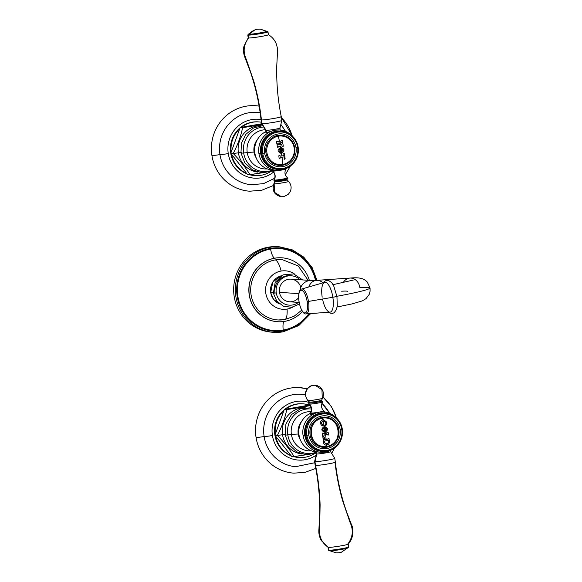 <?xml version="1.0" encoding="UTF-8"?>
<svg xmlns="http://www.w3.org/2000/svg" width="582" height="582" viewBox="0 0 582 582"><rect width="100%" height="100%" fill="white"/><g stroke="black" fill="none" stroke-linecap="round" stroke-linejoin="round"><path stroke-width="0.87" d="M310.686 313.56L298.755 325.593L283.23 331.805L272.056 332.191A42.85 41.249 -86.2 0 1 233.695 291.626A42.85 41.249 -86.2 0 1 268.295 247.19L269.983 247.306A42.85 41.249 93.8 0 0 235.383 291.735A42.85 41.249 93.8 0 0 273.744 332.307A42.85 41.249 93.8 0 0 283.216 331.805L283.216 331.805A42.85 41.249 -86.2 0 1 273.744 332.307A42.85 41.249 -86.2 0 1 235.383 291.735A42.85 41.249 -86.2 0 1 269.983 247.306L270.441 248.398A41.758 40.202 93.8 0 0 237.201 296.478A41.758 40.202 93.8 0 0 283.339 330.751L283.23 331.805L283.339 330.751A41.758 40.202 93.8 0 0 309.631 313.64A41.758 40.202 -86.2 0 1 283.339 330.751A41.758 40.202 -86.2 0 1 237.201 296.478A41.758 40.202 -86.2 0 1 270.441 248.398L269.983 247.306L268.295 247.19A42.85 41.249 -86.2 0 1 277.767 246.688L279.455 246.804A42.85 41.249 93.8 0 0 269.983 247.306A42.85 41.249 -86.2 0 1 279.455 246.804L292.368 249.882L303.644 257.04L312.141 267.553L316.972 280.328M274.871 258.19A32.025 30.831 -86.2 0 1 309.34 280.371A32.025 30.831 93.8 0 0 281.95 257.811A32.025 30.831 93.8 0 0 274.871 258.19A32.025 30.831 93.8 0 0 249.009 291.4A32.025 30.831 93.8 0 0 277.679 321.722A32.025 30.831 93.8 0 0 284.758 321.351A32.025 30.831 -86.2 0 1 249.372 295.067A32.025 30.831 -86.2 0 1 274.871 258.19L274.733 258.182A10.403 2.743 80.1 0 1 270.55 249.081A41.067 39.54 93.8 0 0 237.863 296.362A41.067 39.54 93.8 0 0 283.23 330.074A41.067 39.54 93.8 0 0 308.773 313.705A41.067 39.54 93.8 0 1 283.23 330.074A10.403 2.743 80.1 0 1 284.191 321.446A10.403 2.743 -99.9 0 0 283.23 330.074A41.067 39.54 93.8 0 1 237.863 296.362A41.067 39.54 93.8 0 1 270.55 249.081A10.403 2.743 -99.9 0 0 274.733 258.182L274.871 258.19M302.414 311.435A32.025 30.831 -86.2 0 1 284.758 321.351A32.025 30.831 93.8 0 0 302.414 311.435M275.141 259.943A30.249 29.122 93.8 0 0 251.068 294.768A30.249 29.122 93.8 0 0 284.482 319.598A17.213 4.532 -99.9 0 0 284.758 319.583A17.213 4.532 -99.9 0 0 287.108 309.071A17.213 4.532 80.1 0 1 284.758 319.583L278.167 319.969A30.249 29.122 -86.2 0 1 250.726 291.502A30.249 29.122 -86.2 0 1 275.141 259.943A17.213 4.532 80.1 0 1 281.15 271.045A19.279 18.559 93.8 0 0 265.799 293.248A19.279 18.559 93.8 0 0 287.108 309.071A19.279 18.559 -86.2 0 1 265.799 293.248A19.279 18.559 -86.2 0 1 281.15 271.045A19.279 18.559 -86.2 0 1 294.863 274.275A19.279 18.559 93.8 0 0 281.15 271.045A17.213 4.532 -99.9 0 0 275.141 259.943A30.249 29.122 -86.2 0 1 282.197 259.616L298.253 265.996L308.082 280.284M292.666 307.136A19.279 18.559 -86.2 0 1 287.108 309.071A19.279 18.559 93.8 0 0 292.666 307.136M316.157 280.386A41.758 40.202 93.8 0 0 270.441 248.398A41.758 40.202 -86.2 0 1 316.157 280.386M278.611 246.753A42.85 41.249 93.8 0 0 268.295 247.19A42.85 41.249 93.8 0 0 233.717 292.062A42.85 41.249 93.8 0 0 272.9 332.242M315.488 280.422A41.067 39.54 93.8 0 0 270.55 249.081A41.067 39.54 93.8 0 1 315.488 280.422M277.607 321.722A32.025 30.831 -86.2 0 1 277.541 321.715A32.025 30.831 -86.2 0 1 248.87 291.393A32.025 30.831 -86.2 0 1 274.733 258.182A32.025 30.831 -86.2 0 1 281.812 257.804A32.025 30.831 -86.2 0 1 281.877 257.811M277.679 321.722L277.541 321.715A32.025 30.831 -86.2 0 1 248.87 291.393A32.025 30.831 -86.2 0 1 274.733 258.182A32.025 30.831 -86.2 0 1 281.812 257.804L281.95 257.811M281.346 275.766A14.776 14.23 93.8 0 0 270.695 292.542A14.776 14.23 -86.2 0 1 281.346 275.766L272.812 281.986L270.695 292.542A14.776 14.23 93.8 0 0 279.469 303.848A14.776 14.23 -86.2 0 1 270.695 292.542L273.314 292.717L270.615 292.52L273.584 299.403L279.491 303.869M290.003 275.642A14.776 14.23 93.8 0 0 274.973 292.826L273.38 293.212L276.261 292.899A14.725 14.172 93.8 0 0 298.508 302.393A14.725 14.172 -86.2 0 1 276.261 292.899A14.725 14.172 -86.2 0 1 283.638 277.483A14.725 14.172 -86.2 0 1 300.021 279.746A14.725 14.172 93.8 0 0 283.638 277.483A14.725 14.172 93.8 0 0 276.261 292.899L273.38 293.212L276.748 301.076L283.434 306.212L291.72 307.289L299.468 304.03M300.799 287.435A11.349 10.927 93.8 0 0 287.945 279.389A11.349 10.927 93.8 0 0 279.469 292.346A11.349 10.927 93.8 0 0 287.348 301.418A11.349 10.927 93.8 0 0 298.617 297.729M300.028 290.273A11.349 10.927 -86.2 0 1 311.603 280.524A11.349 10.927 93.8 0 0 300.028 290.273M322.908 282.859A11.349 9.239 86.1 0 0 316.528 280.357A11.349 9.239 86.1 0 0 308.78 286.97A11.349 9.239 -93.9 0 1 316.528 280.357L349.993 278.072A11.349 9.239 86.1 0 0 343.176 282.648A11.349 9.239 -93.9 0 1 349.993 278.072C357.464 277.41 363.183 277.643 367.213 281.972L370.057 287.93A54.482 3.368 -8.9 0 0 359.858 287.559A11.349 9.239 86.1 0 0 349.993 278.072M336.898 296.282A54.482 3.368 -8.9 0 0 370.057 287.93A54.482 3.368 171.1 0 1 336.898 296.282M341.685 291.226A31.792 1.964 171.1 0 1 347.636 291.444M307.158 301.651A11.516 3.987 -100.2 0 0 301.331 290.251A11.516 3.987 -100.2 0 0 299.061 301.571A11.516 3.987 -100.2 0 0 304.888 312.963A11.516 3.987 -100.2 0 0 307.158 301.651L332.846 297.264A15.139 5.245 79.8 0 1 330.009 312.141L306.125 313.894A12.637 4.38 -100.2 0 0 308.489 301.483A12.637 4.38 -100.2 0 0 301.651 289.043A12.637 4.38 79.8 0 1 308.489 301.483A12.637 4.38 79.8 0 1 306.125 313.894C304.699 314.389 300.959 312.207 298.988 301.556L299.061 301.571A11.516 3.987 -100.2 0 0 304.888 312.963A11.516 3.987 -100.2 0 0 307.158 301.651A11.516 3.987 -100.2 0 0 301.331 290.251A11.516 3.987 -100.2 0 0 299.061 301.571L298.988 301.556C297.758 291.138 300.436 289.159 301.651 289.043L324.647 282.357A15.139 5.245 79.8 0 1 332.846 297.264L307.158 301.651M322.53 299.053A15.139 5.245 -100.2 0 0 330.19 312.119A15.139 5.245 -100.2 0 0 332.846 297.264L336.796 296.514M328.648 312.243L329.914 313.051L332.562 313.422L334.221 312.716L336.491 309.42L337.276 305.79L336.942 296.544L332.846 297.264A15.139 5.245 -100.2 0 0 325.178 282.285A15.139 5.245 -100.2 0 0 322.188 297.162M264.112 436.522A6.795 0.422 171.1 0 1 256.065 437.482A42.85 41.249 -86.2 0 1 299.65 387.648L307.114 388.856A42.85 41.249 -86.2 0 0 256.065 437.482A6.795 0.422 -8.9 0 0 264.112 436.522A36.31 34.956 -86.2 0 1 300.385 394.254L305.332 394.851A36.31 34.956 93.8 0 0 264.112 436.522A6.788 0.422 -8.9 0 0 272.412 435.525A6.788 0.422 171.1 0 1 264.112 436.522A36.31 34.956 -86.2 0 0 295.54 466.699L314.76 462.726M329.456 413.235A36.31 34.956 93.8 0 0 321.911 403.311M309.493 402.606A29.522 28.423 93.8 0 0 272.412 435.525A29.522 28.423 -86.2 0 1 309.493 402.606M316.179 455.153A29.522 28.423 -86.2 0 1 272.412 435.525A29.522 28.423 93.8 0 0 316.179 455.153M302.567 403.821A26.91 25.906 93.8 0 0 284.693 409.386A26.91 25.906 -86.2 0 1 302.262 403.799L302.866 403.835A26.91 25.906 93.8 0 0 285.536 409.241L309.253 405.116A26.91 25.906 93.8 0 0 302.866 403.835M284.183 409.801A26.91 25.906 93.8 0 0 274.893 435.089A26.91 25.906 93.8 0 0 274.915 435.227A26.91 25.906 93.8 0 0 291.146 455.793A26.91 25.906 -86.2 0 1 274.915 435.241A26.91 25.906 -86.2 0 1 274.893 435.089A26.91 25.906 -86.2 0 1 284.183 409.801M299.279 457.532A26.91 25.906 93.8 0 0 314.04 453.909A26.91 25.906 -86.2 0 1 294.092 456.63A26.91 25.906 93.8 0 0 299.279 457.532L298.675 457.488A26.91 25.906 -86.2 0 1 293.488 456.586A26.91 25.906 93.8 0 0 298.973 457.51M316.579 452.847L294.128 456.63C289.872 449.639 284.285 442.567 277.367 435.401L282.539 434.776A23.28 22.414 93.8 0 1 305.208 407.647A23.28 22.414 93.8 0 0 282.539 434.776L277.367 435.401C281.834 426.89 284.962 418.298 286.766 409.619L284.314 409.452L283.878 410.659A26.91 25.906 93.8 0 0 275.351 434.034A26.91 25.906 -86.2 0 1 283.878 410.659L275.351 434.034L284.314 409.452L285.536 409.241A26.91 25.906 -86.2 0 1 309.253 405.116L284.314 409.452L286.766 409.619L307.085 406.258M322.995 397.171A42.85 41.249 -86.2 0 1 336.28 417.789M315.779 468.415L305.164 472.322L293.932 473.151A42.85 41.249 -86.2 0 1 256.065 437.482M306.314 454.746L294.128 456.63L291.677 456.463L275.693 436.224A26.91 25.906 93.8 0 0 290.891 455.473L274.915 435.234L275.351 434.034L274.915 435.234L277.367 435.401C284.285 442.567 289.872 449.639 294.128 456.63L291.677 456.463L290.891 455.473A26.91 25.906 -86.2 0 1 275.693 436.224L274.915 435.234L277.367 435.401C281.834 426.89 284.962 418.298 286.766 409.619L310.468 405.581M282.539 434.776A6.227 0.386 171.1 0 1 285.704 434.616A6.227 0.386 -8.9 0 0 282.539 434.776A23.28 22.414 93.8 0 0 302.109 454.062A23.28 22.414 93.8 0 1 282.539 434.776M287.799 434.907A7.406 0.458 171.1 0 1 285.107 434.972A7.406 0.458 -8.9 0 0 287.799 434.907A22.32 21.483 -86.2 0 1 311.486 409.037A22.32 21.483 93.8 0 0 287.799 434.907A22.32 21.483 93.8 0 0 316.215 452.199A22.32 21.483 -86.2 0 1 287.799 434.907L291.4 434.528L287.799 434.907M311.094 411.685A19.628 18.893 93.8 0 0 291.4 434.528A22.698 1.404 171.1 0 1 298.224 434.063A15.605 15.023 -86.2 0 1 301.614 421.426A15.605 15.023 -86.2 0 0 298.224 434.063A22.698 1.404 -8.9 0 0 291.4 434.528A19.628 18.893 93.8 0 0 311.494 450.839A19.628 18.893 93.8 0 1 291.4 434.528A19.628 18.893 93.8 0 1 311.094 411.685M285.427 434.776A7.406 0.458 -8.9 0 0 285.107 434.972L285.9 424.031L291.437 414.602L300.545 408.731L311.283 407.735M300.377 439.927A15.605 15.023 -86.2 0 1 298.224 434.063L298.893 433.997L298.224 434.063A15.605 15.023 -86.2 0 0 300.377 439.927M325.018 432.215L325.374 433.423L322.304 433.161L323.061 438.508L324.989 438.53L323.556 436.158L324.45 434.907L325.564 434.71L326.196 439.446L323.199 439.599L323.548 442.618C323.905 444.415 324.989 445.252 326.8 445.121L326.808 447.18A15.147 14.579 93.8 0 0 338.862 429.742A15.147 14.579 93.8 0 0 322.13 417.316A15.147 14.579 93.8 0 0 310.075 434.754A15.147 14.579 93.8 0 0 326.808 447.18A15.147 14.579 -86.2 0 1 310.075 434.754A15.147 14.579 -86.2 0 1 322.13 417.316L322.486 418.116A14.346 13.815 93.8 0 0 311.064 434.638A14.346 13.815 93.8 0 0 326.917 446.409C309.464 450.344 304.757 420.299 322.486 418.116L322.85 419.738L321.017 420.939C319.976 423.267 320.646 424.955 323.01 425.995L323.141 425.355L321.395 423.019L322.159 421.644L323.17 421.244L324.225 426.562C320.777 429.087 321.097 430.964 325.185 432.186L325.091 426.511L325.185 432.186L324.327 432.237L325.178 432.186C328.626 429.654 328.306 427.777 324.225 426.562L325.098 426.511L325.374 433.423A56.294 3.477 -8.9 0 0 326.655 433.197L327.521 432.259A56.309 3.477 -8.9 0 0 328.132 432.15A56.185 14.805 80.1 0 1 328.546 434.972A56.178 3.47 171.1 0 1 327.972 435.074L326.844 434.485A56.214 3.47 171.1 0 1 324.443 434.907L323.548 436.158A56.228 14.812 80.1 0 1 323.665 437.017L324.29 437.846A56.003 4.678 21.2 0 1 325.12 438.188A56.228 14.47 112.5 0 1 324.974 438.53A55.923 0.844 -179.3 0 1 323.061 438.508A56.221 14.812 -99.9 0 0 322.304 433.161A56.309 3.477 -8.9 0 0 323.141 433.023L324.254 433.619A56.294 3.477 -8.9 0 0 325.374 433.423L328.132 432.15A56.221 14.812 80.1 0 1 328.554 434.972L328.554 434.972A56.214 3.47 171.1 0 1 327.942 435.081A56.178 3.47 -8.9 0 0 328.546 434.972A56.185 14.805 -99.9 0 0 328.124 432.15L328.554 434.972L326.844 434.485A56.25 3.477 171.1 0 1 325.564 434.71A56.25 3.477 171.1 0 1 324.45 434.907L323.556 436.158A56.265 14.819 80.1 0 1 323.679 437.017L324.305 437.846A56.039 4.685 21.2 0 1 325.127 438.188L325.127 438.188A56.265 14.485 112.5 0 1 324.989 438.53L324.989 438.53A55.959 0.844 -179.3 0 1 323.061 438.508A55.923 0.844 0.7 0 0 324.974 438.53A56.228 14.47 -67.5 0 0 325.12 438.188A56.003 4.678 -158.8 0 0 324.29 437.846L323.665 437.017A56.228 14.812 -99.9 0 0 323.548 436.158L324.443 434.907A56.214 3.47 -8.9 0 0 326.837 434.485L327.084 434.478M310.264 413.424A20.246 19.49 93.8 0 0 299.039 435.183A20.246 19.49 93.8 0 0 316.179 451.967A20.246 19.49 -86.2 0 1 299.039 435.183A20.246 19.49 -86.2 0 1 310.264 413.424M323.177 411.874L319.176 412.143L310.897 414.442A7.115 0.436 171.1 0 1 310.599 414.435L310.519 413.926L310.599 414.435A7.115 0.436 171.1 0 0 310.897 414.442A7.115 0.436 171.1 0 0 311.45 414.42A7.115 0.436 171.1 0 1 310.897 414.442L319.176 412.143A20.246 19.49 93.8 0 0 303.062 435.452A20.246 19.49 93.8 0 0 320.951 452.301A20.246 19.49 93.8 0 0 325.425 452.061A20.246 19.49 93.8 0 0 333.21 448.817A20.246 19.49 -86.2 0 1 325.425 452.061A20.246 19.49 -86.2 0 1 303.062 435.452A49.383 3.048 -8.9 0 0 304.822 435.329L304.822 435.329A19.213 18.5 -86.2 0 1 325.949 413.162A19.213 18.5 93.8 0 0 304.822 435.329A49.383 3.048 171.1 0 1 303.062 435.452A20.246 19.49 -86.2 0 1 319.176 412.143A20.246 19.49 -86.2 0 1 335.334 416.988A20.246 19.49 93.8 0 0 323.65 411.903A20.246 19.49 93.8 0 0 319.176 412.143L323.403 411.889M325.018 413.089A19.155 18.442 93.8 0 0 305.186 435.343A19.155 18.442 -86.2 0 1 324.669 413.06L325.367 413.111A19.155 18.442 93.8 0 0 305.885 435.387L305.186 435.343A19.155 18.442 93.8 0 0 322.464 451.305M322.814 451.334L322.108 451.29A19.155 18.442 -86.2 0 1 305.186 435.343L305.885 435.387A19.155 18.442 93.8 0 0 322.814 451.334A19.155 18.442 93.8 0 0 342.289 429.058A19.155 18.442 93.8 0 0 325.367 413.111M308.78 434.972L306.867 435.271A18.348 17.664 -86.2 0 1 321.475 414.144A18.348 17.664 -86.2 0 1 341.743 429.203L340.15 429.516A16.507 15.889 93.8 0 0 321.919 415.97A16.507 15.889 93.8 0 0 308.78 434.972A16.507 15.889 -86.2 0 1 321.919 415.97A16.507 15.889 -86.2 0 1 340.15 429.516A16.507 15.889 -86.2 0 1 327.019 448.518A16.507 15.889 -86.2 0 1 308.78 434.972A16.507 15.889 93.8 0 0 327.019 448.518A16.507 15.889 93.8 0 0 340.15 429.516L341.743 429.203A18.348 17.664 -86.2 0 1 327.135 450.33A18.348 17.664 -86.2 0 1 306.867 435.271L308.78 434.972M304.822 435.329A19.213 18.5 93.8 0 0 323.396 451.363A19.213 18.5 -86.2 0 1 304.822 435.329M320.755 452.287L316.201 451.821A7.151 0.444 -8.9 0 0 316.419 451.858A7.151 0.444 -8.9 0 0 316.819 451.865L316.201 451.821A7.151 0.444 -8.9 0 0 316.419 451.858A7.151 0.444 -8.9 0 0 316.819 451.865L320.58 452.279M310.41 414.413A7.115 0.436 171.1 0 0 310.599 414.435A7.115 0.436 171.1 0 1 310.41 414.413L310.017 414.384L310.264 413.962L310.017 414.384A7.442 0.458 171.1 0 1 310.308 414.224A7.442 0.458 -8.9 0 0 310.017 414.384L310.41 414.413A7.115 0.436 171.1 0 1 310.33 414.362L310.25 413.853A7.115 0.436 -8.9 0 0 310.519 413.926A7.115 0.436 -8.9 0 0 313.538 413.715A7.115 0.436 171.1 0 1 310.519 413.926A7.115 0.436 171.1 0 1 310.25 413.853L310.424 413.045A6.831 0.422 -8.9 0 0 310.672 413.14A6.831 0.422 -8.9 0 0 318.31 412.252A6.831 0.422 -8.9 0 0 323.905 410.936A6.831 0.422 -8.9 0 0 323.657 410.885M306.867 435.271L305.885 435.387A19.155 18.442 -86.2 0 1 321.133 413.336A19.155 18.442 -86.2 0 1 342.289 429.058L341.743 429.203A18.348 17.664 93.8 0 0 321.475 414.144A18.348 17.664 93.8 0 0 306.867 435.271A18.348 17.664 93.8 0 0 327.135 450.33A18.348 17.664 93.8 0 0 341.743 429.203L342.289 429.058A19.155 18.442 -86.2 0 1 327.048 451.108A19.155 18.442 -86.2 0 1 305.885 435.387L306.867 435.271M330.423 450.453L330.627 451.719A7.151 0.444 171.1 0 1 324.567 453.109A7.151 0.444 171.1 0 1 316.761 454.004L316.419 451.858L316.761 454.004A7.151 0.444 -8.9 0 0 324.654 453.094A7.151 0.444 -8.9 0 0 330.62 451.705A7.151 0.444 -8.9 0 0 330.358 451.639M314.964 461.679L316.761 454.004A7.151 0.444 171.1 0 1 316.492 453.931A7.151 0.444 -8.9 0 0 316.761 454.004L314.964 461.679A10.221 0.633 -8.9 0 0 326.116 460.391A10.221 0.633 -8.9 0 0 334.774 458.405A10.221 0.633 171.1 0 1 326.247 460.369A10.221 0.633 171.1 0 1 314.964 461.679A10.221 0.633 171.1 0 1 314.578 461.548A10.221 0.633 -8.9 0 0 314.964 461.679L315.553 465.433L314.964 461.679M330.62 451.705L334.774 458.39A10.221 0.633 -8.9 0 0 334.395 458.296M348.203 544.126L348.647 546.985A10.221 0.633 171.1 0 1 339.99 548.979A10.221 0.633 171.1 0 1 328.837 550.259L328.386 547.393A10.221 0.633 -8.9 0 0 339.546 546.112A10.221 0.633 -8.9 0 0 348.203 544.126A10.221 0.633 -8.9 0 0 347.818 544.017C352.867 537.31 353.616 530.122 350.066 522.447L342.696 500.935C339.03 488.218 336.454 475.254 334.985 462.057A10.221 0.633 171.1 0 1 335.363 462.166A10.221 0.633 171.1 0 1 326.706 464.152A10.221 0.633 171.1 0 1 315.553 465.433A10.221 0.633 171.1 0 1 315.168 465.324L314.578 461.57L316.492 453.916L316.15 451.785M329.718 550.725L336.2 552.878L330.154 550.863L336.2 552.878L339.161 552.755L341.401 552.216L347.614 547.924M329.638 550.856L328.837 550.259A10.221 0.633 -8.9 0 0 339.684 549.03A10.221 0.633 -8.9 0 0 348.633 547.029L348.029 547.858A9.494 0.589 171.1 0 1 339.713 549.714A9.494 0.589 171.1 0 1 329.638 550.856A9.494 0.589 171.1 0 1 329.303 550.79L328.474 550.186A10.221 0.633 -8.9 0 0 328.837 550.259A10.221 0.633 171.1 0 1 328.452 550.15L328.001 547.284A10.221 0.633 -8.9 0 0 328.386 547.393L328.837 550.259L329.638 550.856A9.494 0.589 -8.9 0 0 341.227 549.459A9.494 0.589 -8.9 0 0 347.687 547.713M315.553 465.433C318.179 478.433 319.693 491.579 320.1 504.87L319.685 527.736C318.66 536.204 321.562 542.759 328.386 547.393A10.221 0.633 -8.9 0 0 339.168 546.171A10.221 0.633 -8.9 0 0 348.182 544.177C351.019 540.925 352.583 537.15 352.888 532.85C352.634 525.08 351.754 525.873 351.084 523.633L346.756 512.298C341.052 496.024 337.254 479.313 335.363 462.166A10.221 0.633 171.1 0 1 326.691 464.152A10.221 0.633 171.1 0 1 315.553 465.433A10.221 0.633 171.1 0 1 315.168 465.331C318.369 481.038 319.882 496.904 319.714 512.938L318.936 529.089C318.507 533.207 319.322 537.062 321.388 540.649L328.037 547.327A10.221 0.633 -8.9 0 0 328.386 547.393C321.562 542.759 318.66 536.204 319.685 527.736L320.1 504.87C319.693 491.579 318.179 478.433 315.553 465.433M348.633 547.029A10.221 0.633 -8.9 0 0 348.262 546.876M321.948 400.962L322.624 401.966A6.962 0.429 171.1 0 0 322.37 401.864A0.582 0.56 93.8 0 0 321.948 400.962L321.839 400.954A0.582 0.56 -86.2 0 1 321.948 400.962A0.582 0.56 93.8 0 0 321.853 400.962L321.897 400.976A6.533 0.407 -8.9 0 1 317.226 402.191A6.533 0.407 -8.9 0 1 309.391 403.13A6.533 0.407 -8.9 0 0 317.226 402.191A6.533 0.407 -8.9 0 0 321.89 400.976L321.591 400.22A6.198 0.386 171.1 0 1 316.208 401.435A6.198 0.386 171.1 0 1 309.573 402.191A0.582 0.56 -86.2 0 1 309.391 403.13A0.582 0.56 93.8 0 0 309.144 404.163A0.582 0.56 -86.2 0 1 309.391 403.13A0.582 0.56 93.8 0 0 309.573 402.191A6.198 0.386 171.1 0 1 309.348 402.14A6.198 0.386 171.1 0 0 309.573 402.191L308.118 400.634C303.149 395.84 306.234 386.157 312.985 385.328L314.993 385.226L312.985 385.328C306.234 386.157 303.149 395.84 308.118 400.634L307.849 400.576A7.442 0.458 -8.9 0 0 308.118 400.634A7.442 0.458 -8.9 0 0 316.084 399.725A7.442 0.458 -8.9 0 0 322.544 398.27A7.442 0.458 -8.9 0 0 322.268 398.175C325.302 398.27 310.271 400.882 308.118 400.634L309.573 402.191A6.198 0.386 171.1 0 0 316.208 401.435A6.198 0.386 171.1 0 0 321.591 400.22L322.544 398.27C324.298 394.007 323.468 390.311 320.064 387.197L317.568 385.779L314.993 385.226L321.948 389.678L322.268 398.175M322.624 401.966A6.962 0.429 171.1 0 1 316.535 403.326A6.962 0.429 171.1 0 1 309.144 404.163A6.962 0.429 171.1 0 1 308.897 404.112A6.962 0.429 171.1 0 0 309.144 404.163A6.751 6.504 -86.2 0 1 310.672 413.14A6.751 6.504 93.8 0 0 309.144 404.163A6.962 0.429 171.1 0 0 316.535 403.326A6.962 0.429 171.1 0 0 322.624 401.966C320.74 405.283 321.162 408.273 323.905 410.936L324.312 411.649A7.115 0.436 -8.9 0 0 324.043 411.576M323.905 410.936A6.831 0.422 -8.9 0 1 318.31 412.252A6.831 0.422 -8.9 0 1 310.672 413.14A1.128 1.084 93.8 0 0 310.519 413.926A1.128 1.084 -86.2 0 1 310.672 413.14A6.831 0.422 -8.9 0 1 310.424 413.045C312.214 409.67 311.705 406.694 308.897 404.112L308.766 403.275L309.282 402.948A6.533 0.407 -8.9 0 0 309.391 403.13A6.533 0.407 -8.9 0 1 309.289 402.948L309.348 402.14L307.849 400.576C303.571 394.203 304.895 389.205 311.821 385.575L314.978 385.226M323.767 411.911A7.115 0.436 -8.9 0 0 324.312 411.649A7.115 0.436 171.1 0 1 323.767 411.911M322.13 417.316A15.147 14.579 -86.2 0 1 334.366 421.077A15.147 14.579 -86.2 0 1 332.788 444.633A15.147 14.579 -86.2 0 1 326.808 447.18L326.917 446.409A14.346 13.815 93.8 0 0 338.338 429.887A14.346 13.815 93.8 0 0 322.486 418.116L322.13 417.316M323.818 430.927L324.45 427.865L325.789 427.865L324.982 430.913C322.202 430.775 322.028 429.756 324.458 427.865C327.368 428.825 327.542 429.843 324.982 430.913L324.101 430.971L324.458 427.865L324.123 430.971M324.952 432.222L324.327 432.237L324.225 426.562L323.17 421.244L322.159 421.644L321.395 423.019L323.141 425.355A56.192 14.979 104.2 0 1 323.01 425.995A56.156 14.965 -75.8 0 0 323.134 425.355L321.388 423.019L322.144 421.644L324.312 421.273L323.17 421.244M326.124 445.165L326.8 445.121C325.018 445.274 323.934 444.437 323.548 442.618A56.221 14.812 -99.9 0 0 323.199 439.599A55.887 3.456 -8.9 0 0 324.036 439.454L324.64 439.716A55.836 3.448 -8.9 0 0 326.196 439.446A55.836 3.448 -8.9 0 0 327.913 439.148L328.415 438.697A55.887 3.456 -8.9 0 0 329.026 438.588A56.221 14.812 80.1 0 1 329.376 441.6L326.109 445.165L329.368 441.6A56.185 14.805 -99.9 0 0 329.019 438.588L326.196 439.446L325.564 434.71L326.844 434.485M326.8 445.121C328.532 444.641 329.39 443.469 329.376 441.6L329.026 438.588A56.185 14.805 80.1 0 1 329.368 441.6C329.412 443.44 328.554 444.619 326.8 445.121L326.917 446.409C344.646 444.226 339.939 414.18 322.486 418.116L322.85 419.738L321.017 420.939C320.18 423.667 320.842 425.355 323.01 425.995M328.641 440.559L328.641 440.559A56.258 14.819 80.1 0 1 328.75 441.556L327.797 443.375L325.68 443.746L324.356 442.32L325.985 443.782L327.797 443.375L328.75 441.556A56.258 14.819 -99.9 0 0 328.641 440.559L328.626 440.559M328.408 440.385L328.408 440.385A55.646 3.441 171.1 0 1 324.443 441.076L324.254 441.323A56.265 14.819 80.1 0 1 324.37 442.32L324.37 442.32A56.228 14.812 -99.9 0 0 324.247 441.323L324.429 441.076A55.61 3.434 -8.9 0 0 328.401 440.385A55.61 3.434 171.1 0 1 324.429 441.076L324.429 441.076A55.646 3.441 -8.9 0 0 328.408 440.385M324.37 442.32L324.356 442.32A56.265 14.819 -99.9 0 0 324.254 441.323L324.247 441.323A56.228 14.812 80.1 0 1 324.356 442.32L325.665 443.746L324.37 442.32M323.519 419.702L326.16 421.674L326.713 424.082A56.185 14.805 80.1 0 1 326.844 424.729A55.945 7.37 155.6 0 1 325.04 425.638A56.236 13.291 -116.2 0 0 324.756 425.049L325.047 425.638L326.851 424.729L326.728 424.082A56.221 14.812 80.1 0 1 326.851 424.729L326.851 424.729A55.981 7.377 155.6 0 1 325.047 425.638A55.945 7.37 -24.4 0 0 326.844 424.729A56.185 14.805 -99.9 0 0 326.72 424.082L326.167 421.674L326.466 423.834L326.167 421.674L322.85 419.738L323.512 419.702L326.16 421.674L322.85 419.738M325.294 424.678C326.32 423.361 325.993 422.226 324.312 421.273C325.971 422.052 326.291 423.194 325.294 424.678L324.756 425.049L325.294 424.678M273.22 185.578L261.907 190.183L249.78 191.216A42.85 41.249 -86.2 0 1 211.921 155.547A6.795 0.422 -8.9 0 0 219.96 154.586A6.788 0.422 -8.9 0 0 228.26 153.59A29.522 28.423 93.8 0 0 273.54 172.097A29.522 28.423 -86.2 0 1 228.26 153.59A29.522 28.423 -86.2 0 1 261.034 119.579A29.522 28.423 93.8 0 0 228.26 153.59A6.788 0.422 171.1 0 1 219.96 154.586A6.795 0.422 171.1 0 1 211.921 155.547A42.85 41.249 -86.2 0 1 259.128 106.12L255.498 105.706A42.85 41.249 -86.2 0 0 211.921 155.547M274.675 178.245L263.588 183.621L251.388 184.763A36.31 34.956 -86.2 0 1 219.96 154.586A36.31 34.956 -86.2 0 1 256.233 112.319L260.169 112.733A36.31 34.956 93.8 0 0 219.96 154.586M230.741 153.153A26.91 25.906 93.8 0 0 230.763 153.292A26.91 25.906 -86.2 0 1 230.741 153.153L230.741 153.153A26.91 25.906 -86.2 0 1 240.039 127.865A26.91 25.906 93.8 0 0 230.741 153.153M230.77 153.306A26.91 25.906 93.8 0 0 246.994 173.858A26.91 25.906 -86.2 0 1 230.77 153.306M255.127 175.597A26.91 25.906 93.8 0 0 269.888 171.974A26.91 25.906 -86.2 0 1 249.94 174.695A26.91 25.906 93.8 0 0 255.127 175.597L254.523 175.553A26.91 25.906 -86.2 0 1 249.336 174.651A26.91 25.906 93.8 0 0 254.829 175.575M258.415 121.885A26.91 25.906 93.8 0 0 240.541 127.451A26.91 25.906 -86.2 0 1 258.11 121.864L258.721 121.9A26.91 25.906 93.8 0 0 241.385 127.305L261.755 123.762L241.385 127.305A26.91 25.906 -86.2 0 1 261.442 122.235A26.91 25.906 93.8 0 0 258.721 121.9M272.565 170.882L249.976 174.695L247.525 174.527L246.746 173.538A26.91 25.906 -86.2 0 1 231.549 154.288A26.91 25.906 93.8 0 0 246.746 173.538L230.763 153.299L239.726 128.724A26.91 25.906 93.8 0 0 231.2 152.098A26.91 25.906 -86.2 0 1 239.726 128.724L240.162 127.516L242.614 127.684L260.962 124.701M281.412 117.6A42.85 41.249 -86.2 0 1 292.128 135.853M285.304 131.299A36.31 34.956 93.8 0 0 280.815 124.577M262.467 124.41L242.614 127.684C240.81 136.363 237.682 144.954 233.215 153.466C240.133 160.632 245.72 167.703 249.976 174.695C245.72 167.703 240.133 160.632 233.215 153.466L238.394 152.84A23.28 22.414 93.8 0 0 257.957 172.126A23.28 22.414 93.8 0 1 238.394 152.84L233.215 153.466C237.682 144.954 240.81 136.363 242.614 127.684L240.162 127.516L230.763 153.299L233.215 153.466L230.763 153.299L247.525 174.527L249.976 174.695L262.162 172.81M241.559 152.68A6.227 0.386 -8.9 0 0 238.394 152.84A6.227 0.386 171.1 0 1 241.559 152.68M241.283 152.84A7.406 0.458 -8.9 0 0 240.955 153.037A7.406 0.458 -8.9 0 0 243.654 152.971A22.32 21.483 93.8 0 0 272.1 170.25A22.32 21.483 -86.2 0 1 243.654 152.971L247.248 152.593A19.628 18.893 93.8 0 0 267.342 168.904A19.628 18.893 93.8 0 1 247.248 152.593L243.654 152.971A7.406 0.458 171.1 0 1 240.955 153.037L244.796 162.785L252.413 169.857L262.315 172.818L272.5 171.043M256.226 157.991A15.605 15.023 -86.2 0 1 254.072 152.128A22.698 1.404 -8.9 0 0 247.248 152.593A22.698 1.404 171.1 0 1 254.072 152.128A15.605 15.023 -86.2 0 1 257.462 139.491A15.605 15.023 -86.2 0 0 254.072 152.128L254.741 152.062L254.072 152.128A15.605 15.023 -86.2 0 0 256.226 157.991M261.063 125.712A23.28 22.414 93.8 0 0 238.394 152.84A23.28 22.414 93.8 0 1 261.063 125.712M263.762 127A22.32 21.483 93.8 0 0 243.654 152.971A22.32 21.483 -86.2 0 1 263.762 127M265.465 129.735A19.628 18.893 93.8 0 0 247.248 152.593A19.628 18.893 93.8 0 1 265.465 129.735M254.894 153.248A20.246 19.49 93.8 0 0 272.07 170.039A20.246 19.49 -86.2 0 1 254.894 153.248A20.246 19.49 -86.2 0 1 266.003 131.547A20.246 19.49 93.8 0 0 254.894 153.248M279.025 129.939L275.024 130.208L266.811 132.514A7.151 0.444 -8.9 0 0 267.284 132.492A7.151 0.444 171.1 0 1 266.811 132.514L275.024 130.208A20.246 19.49 93.8 0 0 258.91 153.517A20.246 19.49 93.8 0 0 276.799 170.366A20.246 19.49 93.8 0 0 281.273 170.126A20.246 19.49 93.8 0 0 289.058 166.881A20.246 19.49 -86.2 0 1 281.273 170.126A20.246 19.49 -86.2 0 1 258.91 153.517A49.383 3.048 -8.9 0 0 260.671 153.393A19.213 18.5 93.8 0 0 279.244 169.427A19.213 18.5 -86.2 0 1 260.671 153.393L260.671 153.393A49.383 3.048 171.1 0 1 258.91 153.517A20.246 19.49 -86.2 0 1 275.024 130.208A20.246 19.49 -86.2 0 1 291.189 135.053A20.246 19.49 93.8 0 0 279.498 129.968A20.246 19.49 93.8 0 0 275.024 130.208L279.258 129.953M280.866 131.154A19.155 18.442 93.8 0 0 261.034 153.408L261.733 153.452A19.155 18.442 93.8 0 0 278.662 169.398L277.963 169.347A19.155 18.442 -86.2 0 1 261.034 153.408A19.155 18.442 93.8 0 0 278.312 169.369M278.662 169.398A19.155 18.442 93.8 0 0 298.144 147.122A19.155 18.442 93.8 0 0 281.215 131.176A19.155 18.442 93.8 0 0 261.733 153.452L261.034 153.408A19.155 18.442 -86.2 0 1 280.517 131.125L281.215 131.176M296.005 147.581L297.591 147.268A18.348 17.664 -86.2 0 1 282.99 168.394A18.348 17.664 -86.2 0 1 262.715 153.335L264.635 153.037A16.507 15.889 93.8 0 0 282.867 166.583A16.507 15.889 93.8 0 0 296.005 147.581A16.507 15.889 -86.2 0 1 282.867 166.583A16.507 15.889 -86.2 0 1 264.635 153.037A16.507 15.889 -86.2 0 1 277.767 134.035A16.507 15.889 -86.2 0 1 296.005 147.581A16.507 15.889 93.8 0 0 277.767 134.035A16.507 15.889 93.8 0 0 264.635 153.037L262.715 153.335A18.348 17.664 -86.2 0 1 277.323 132.209A18.348 17.664 -86.2 0 1 297.591 147.268L296.005 147.581M277.978 135.38A15.147 14.579 93.8 0 0 265.923 152.819A15.147 14.579 93.8 0 0 282.656 165.244A15.147 14.579 93.8 0 0 294.71 147.806A15.147 14.579 93.8 0 0 277.978 135.38L278.334 136.181A14.346 13.815 93.8 0 0 266.912 152.702A14.346 13.815 93.8 0 0 282.765 164.473L282.656 165.244A15.147 14.579 -86.2 0 1 265.923 152.819A15.147 14.579 -86.2 0 1 277.978 135.38A15.147 14.579 -86.2 0 1 290.214 139.142A15.147 14.579 -86.2 0 1 288.636 162.698A15.147 14.579 -86.2 0 1 282.656 165.244L282.765 164.473A14.346 13.815 93.8 0 0 294.186 147.952A14.346 13.815 93.8 0 0 278.334 136.181L277.978 135.38M281.797 131.226A19.213 18.5 93.8 0 0 260.671 153.393A19.213 18.5 -86.2 0 1 281.797 131.226M266.192 132.47A7.151 0.444 171.1 0 0 266.411 132.507L266.076 130.361L266.411 132.507A7.151 0.444 171.1 0 0 266.811 132.514A7.151 0.444 171.1 0 1 266.411 132.507A7.151 0.444 171.1 0 1 266.192 132.47L265.865 132.449A7.442 0.458 171.1 0 1 266.127 132.303A7.442 0.458 171.1 0 0 265.865 132.449L266.192 132.47A7.151 0.444 171.1 0 1 266.141 132.434L265.807 130.281A7.151 0.444 -8.9 0 0 266.076 130.361A7.151 0.444 -8.9 0 0 273.882 129.459A7.151 0.444 -8.9 0 0 279.942 128.069A7.151 0.444 -8.9 0 0 279.673 127.996M272.114 169.893L271.721 169.864L272.114 169.893A7.115 0.436 -8.9 0 0 272.303 169.915A7.115 0.436 -8.9 0 0 272.602 169.922L272.114 169.893A7.115 0.436 -8.9 0 0 272.303 169.915A7.115 0.436 -8.9 0 0 272.602 169.922L272.114 169.893M266.083 132.063L265.865 132.449L266.083 132.063M297.591 147.268L298.144 147.122A19.155 18.442 -86.2 0 1 282.896 169.173A19.155 18.442 -86.2 0 1 261.733 153.452L262.715 153.335A18.348 17.664 93.8 0 0 282.99 168.394A18.348 17.664 93.8 0 0 297.591 147.268A18.348 17.664 93.8 0 0 277.323 132.209A18.348 17.664 93.8 0 0 262.715 153.335L261.733 153.452A19.155 18.442 -86.2 0 1 276.981 131.401A19.155 18.442 -86.2 0 1 298.144 147.122L297.591 147.268M280.277 130.215L279.942 128.069A7.151 0.444 171.1 0 1 273.795 129.473A7.151 0.444 171.1 0 1 266.076 130.361L262.038 123.704A10.221 0.633 -8.9 0 0 273.067 122.446A10.221 0.633 -8.9 0 0 281.848 120.452A10.221 0.633 -8.9 0 0 281.47 120.321M281.266 116.676L281.855 120.43A10.221 0.633 171.1 0 1 273.198 122.424A10.221 0.633 171.1 0 1 262.038 123.704L261.449 119.943A10.221 0.633 -8.9 0 0 272.609 118.663A10.221 0.633 -8.9 0 0 281.266 116.676A10.221 0.633 -8.9 0 0 280.88 116.567M257.229 29.275L260.227 29.122L257.229 29.275C253.956 29.893 251.257 31.537 249.14 34.214C251.257 31.537 253.956 29.893 257.229 29.275M249.482 33.792A9.079 0.56 -8.9 0 0 249.14 34.214A9.079 0.56 -8.9 0 0 260.219 32.876A9.079 0.56 -8.9 0 0 266.396 31.217C270.092 31.333 251.773 34.52 249.14 34.214L255.032 29.784L257.273 29.246L260.227 29.122L266.709 31.275M267.982 31.85L268.426 34.716A10.221 0.633 171.1 0 1 259.768 36.702A10.221 0.633 171.1 0 1 248.616 37.983C243.567 44.69 242.818 51.878 246.368 59.553L253.737 81.065C257.404 93.782 259.972 106.746 261.449 119.943A10.221 0.633 -8.9 0 1 261.063 119.834L261.653 123.595A10.221 0.633 -8.9 0 0 262.038 123.704L266.076 130.361A7.151 0.444 171.1 0 1 265.814 130.295L261.66 123.61A10.221 0.633 171.1 0 0 262.038 123.704L261.449 119.943A10.221 0.633 -8.9 0 0 272.623 118.663A10.221 0.633 -8.9 0 0 281.266 116.669C277.825 99.769 276.334 82.695 276.785 65.453L277.439 53.34C277.388 50.998 278.472 51.492 276.334 44.021C274.733 40.013 272.085 36.899 268.389 34.673A10.221 0.633 171.1 0 1 260.147 36.644A10.221 0.633 171.1 0 1 248.616 37.983L248.165 35.124A10.221 0.633 -8.9 0 0 259.325 33.836A10.221 0.633 -8.9 0 0 267.982 31.85A10.221 0.633 -8.9 0 0 267.596 31.741M266.396 31.217L260.227 29.122M267.123 31.21L267.953 31.814A10.221 0.633 171.1 0 1 259.63 33.785A10.221 0.633 171.1 0 1 248.165 35.124L248.747 34.287A9.494 0.589 -8.9 0 0 259.397 33.043A9.494 0.589 -8.9 0 0 267.123 31.21A9.494 0.589 -8.9 0 0 266.796 31.144A9.494 0.589 -8.9 0 0 266.491 31.137A9.494 0.589 171.1 0 1 266.796 31.144A9.494 0.589 171.1 0 1 260.336 32.883A9.494 0.589 171.1 0 1 248.747 34.287A9.494 0.589 171.1 0 1 248.98 33.88A9.494 0.589 -8.9 0 0 248.398 34.142A9.494 0.589 -8.9 0 0 248.747 34.287L248.165 35.124L248.616 37.983A10.221 0.633 171.1 0 1 248.23 37.874L247.779 35.015A10.221 0.633 -8.9 0 0 248.165 35.124A10.221 0.633 171.1 0 1 247.794 34.971L248.398 34.142M261.063 119.834A10.221 0.633 -8.9 0 0 261.449 119.943C259.972 106.746 257.404 93.782 253.737 81.065L246.368 59.553C242.818 51.878 243.567 44.69 248.616 37.983A10.221 0.633 171.1 0 1 248.252 37.823L243.96 46.218C243.094 50.263 243.494 54.184 245.16 57.974L250.842 73.114C255.898 88.326 259.31 103.902 261.063 119.834M272.041 169.842L272.529 171.064A6.831 0.422 171.1 0 0 272.776 171.115A1.128 1.084 -86.2 0 1 272.383 170.424A7.115 0.436 171.1 0 1 272.121 170.351A7.115 0.436 -8.9 0 0 272.383 170.424L272.303 169.915L272.383 170.424A7.115 0.436 -8.9 0 0 275.191 170.235A7.115 0.436 171.1 0 1 272.383 170.424A1.128 1.084 93.8 0 0 272.776 171.115A6.831 0.422 171.1 0 1 272.529 171.064C275.264 173.727 275.693 176.717 273.809 180.034A6.962 0.429 -8.9 0 0 274.064 180.136A6.751 6.504 93.8 0 0 272.776 171.115A6.831 0.422 171.1 0 0 279.869 170.322A6.831 0.422 171.1 0 1 272.776 171.115A6.751 6.504 -86.2 0 1 274.064 180.136A6.962 0.429 -8.9 0 0 281.855 179.234A6.962 0.429 -8.9 0 0 287.537 177.888C288.33 178.579 287.654 179.118 285.522 179.503L274.486 181.038L273.809 180.034A6.962 0.429 -8.9 0 0 274.064 180.136A0.582 0.56 93.8 0 0 274.617 181.031A6.533 0.407 171.1 0 0 280.939 180.34A6.533 0.407 171.1 0 0 287.093 179.074A6.533 0.407 171.1 0 0 287.035 178.87A6.533 0.407 171.1 0 1 282.59 180.071A6.533 0.407 171.1 0 1 274.617 181.031A0.582 0.56 -86.2 0 1 274.064 180.136A6.962 0.429 -8.9 0 0 281.855 179.234A6.962 0.429 -8.9 0 0 287.537 177.888A6.962 0.429 -8.9 0 0 287.29 177.837M274.529 181.024L274.842 181.78A6.198 0.386 -8.9 0 0 275.075 181.86A0.582 0.56 93.8 0 0 274.704 181.046A0.582 0.56 -86.2 0 1 275.075 181.86A6.198 0.386 -8.9 0 0 281.972 181.06A6.198 0.386 -8.9 0 0 287.079 179.86A6.198 0.386 -8.9 0 0 286.853 179.809M283.441 196.672L281.433 196.774L274.486 192.322L274.166 183.825C276.319 184.079 291.349 181.46 288.316 181.366M287.144 179.052L287.079 179.86A6.198 0.386 -8.9 0 1 281.972 181.06A6.198 0.386 -8.9 0 1 275.075 181.86L274.166 183.825L275.075 181.86A6.198 0.386 -8.9 0 1 274.842 181.78L273.889 183.73C271.83 190.736 274.34 195.086 281.433 196.774L283.827 196.621L288.068 194.512L289.887 192.286C291.866 188.379 291.437 184.756 288.585 181.424A7.442 0.458 171.1 0 1 282.445 182.864A7.442 0.458 171.1 0 1 274.166 183.825A7.442 0.458 171.1 0 1 273.889 183.73L274.486 192.322L281.484 196.781M285.762 168.86A6.831 0.422 171.1 0 1 286.009 168.955A6.831 0.422 171.1 0 1 282.772 169.806A6.831 0.422 171.1 0 0 286.009 168.955C284.22 172.33 284.729 175.306 287.537 177.888M280.575 147.493A56.272 14.826 80.1 0 1 280.793 148.796L281.957 148.752L281.281 151.837C278.509 151.255 278.349 150.243 280.8 148.796L281.281 151.837L280.8 148.796C283.558 149.334 283.71 150.352 281.281 151.837L280.153 151.866L280.793 148.796L280.204 151.873M281.266 151.844A56.272 14.826 80.1 0 1 281.455 153.117L281.623 147.464M282.212 140.357A56.185 14.805 80.1 0 1 282.728 142.968A55.836 3.448 171.1 0 1 282.125 143.077L281.252 142.663A55.763 3.448 171.1 0 1 280.415 142.801L280.248 143.056A56.272 14.826 80.1 0 1 280.495 144.343L280.742 144.525A56.01 3.463 -8.9 0 0 281.572 144.38L282.241 143.689A55.945 3.456 -8.9 0 0 282.852 143.579A56.185 14.805 80.1 0 1 283.318 146.198A56.148 3.47 171.1 0 1 282.714 146.308L281.826 145.856A56.105 3.47 171.1 0 1 279.011 146.344L278.32 147.071A56.148 3.47 171.1 0 1 277.49 147.21A56.221 14.812 -99.9 0 0 277.017 144.598A55.945 3.456 -8.9 0 0 277.854 144.452L278.763 144.911A56.01 3.463 -8.9 0 0 279.738 144.743L279.906 144.489A56.309 14.834 -99.9 0 0 279.651 143.128L279.389 142.946A55.763 3.448 171.1 0 1 278.414 143.114L277.73 143.841A55.836 3.448 171.1 0 1 276.901 143.987A56.221 14.812 -99.9 0 0 276.385 141.368A55.479 3.427 -8.9 0 0 277.228 141.222L278.138 141.681A55.581 3.434 -8.9 0 0 279.462 141.448A55.581 3.434 -8.9 0 0 280.946 141.193L281.608 140.458A55.479 3.427 -8.9 0 0 282.219 140.349A56.221 14.812 80.1 0 1 282.736 142.976A55.872 3.456 171.1 0 1 282.125 143.077A55.836 3.448 -8.9 0 0 282.728 142.968L282.728 142.968A56.185 14.805 -99.9 0 0 282.212 140.357M281.433 142.648L281.252 142.663A55.799 3.448 171.1 0 1 280.429 142.801L280.262 143.056A56.309 14.834 80.1 0 1 280.502 144.351L280.495 144.343A56.272 14.826 -99.9 0 0 280.248 143.056L280.415 142.801A55.763 3.448 -8.9 0 0 281.237 142.663L282.125 143.077A55.872 3.456 -8.9 0 0 282.736 142.976A56.221 14.812 -99.9 0 0 282.219 140.349A55.479 3.427 171.1 0 1 281.608 140.458L280.946 141.193A55.581 3.434 171.1 0 1 279.462 141.448A55.581 3.434 171.1 0 1 278.138 141.681L277.228 141.222A55.479 3.427 171.1 0 1 276.385 141.368A56.221 14.812 80.1 0 1 276.901 143.987A55.836 3.448 -8.9 0 0 277.73 143.841L277.745 143.841A55.872 3.456 171.1 0 1 276.901 143.987A55.872 3.456 -8.9 0 0 277.745 143.841L278.422 143.114A55.763 3.448 -8.9 0 0 279.389 142.946L279.396 142.946A55.799 3.448 171.1 0 1 278.422 143.114L278.414 143.114A55.799 3.448 -8.9 0 0 279.396 142.946L279.651 143.128A56.309 14.834 80.1 0 1 279.906 144.489L279.738 144.743A56.01 3.463 171.1 0 1 278.763 144.911L277.854 144.452A55.945 3.456 171.1 0 1 277.017 144.598A56.221 14.812 80.1 0 1 277.49 147.217A56.148 3.47 -8.9 0 0 278.32 147.071L278.334 147.071A56.185 3.47 171.1 0 1 277.49 147.217A56.185 3.47 -8.9 0 0 278.334 147.071L279.011 146.344A56.105 3.47 -8.9 0 0 281.819 145.856L281.826 145.856A56.141 3.47 171.1 0 1 280.342 146.111A56.141 3.47 171.1 0 1 279.018 146.344A56.141 3.47 -8.9 0 0 280.342 146.111A56.309 14.834 80.1 0 1 280.582 147.493L281.637 147.464L281.462 153.117L280.451 153.153L280.582 147.493C277.025 150.032 277.323 151.902 281.462 153.117A56.309 14.834 80.1 0 1 281.855 155.961A56.018 3.463 -8.9 0 0 284.016 155.576L284.103 155.452A56.258 14.819 -99.9 0 0 283.987 154.528L283.427 153.561A56.17 12.92 -53.4 0 0 283.674 153.204A56.265 2.51 13 0 1 284.452 153.401L284.452 153.401A56.221 14.812 80.1 0 1 285.129 158.791A55.494 8.803 149 0 1 284.438 159.242A56.083 7.995 -145.3 0 0 284.111 158.995L284.402 157.875A56.258 14.819 -99.9 0 0 284.292 156.958L284.176 156.864A55.872 3.456 171.1 0 1 282.015 157.242A55.872 3.456 171.1 0 1 280.99 157.424L279.978 158.275A55.785 3.448 171.1 0 1 279.134 158.413A56.221 14.812 -99.9 0 0 278.807 155.809A56.083 3.463 -8.9 0 0 279.651 155.663L280.83 156.136L279.636 155.663A56.083 3.463 171.1 0 1 278.807 155.809A56.221 14.812 80.1 0 1 279.134 158.413A55.748 3.441 -8.9 0 0 279.964 158.268L280.982 157.424A55.836 3.448 -8.9 0 0 284.169 156.864L284.285 156.951M282.008 145.842L282.714 146.308A56.148 3.47 -8.9 0 0 283.318 146.198L283.325 146.198A56.185 3.47 171.1 0 1 282.714 146.308A56.185 3.47 -8.9 0 0 283.325 146.198A56.185 14.805 -99.9 0 0 282.837 143.587A56.221 14.812 80.1 0 1 283.325 146.198L283.318 146.198A56.221 14.812 -99.9 0 0 282.852 143.579A55.945 3.456 171.1 0 1 282.241 143.689L281.572 144.38A56.01 3.463 171.1 0 1 280.75 144.525L280.495 144.343A56.309 14.834 -99.9 0 0 280.262 143.056L280.415 142.801A55.799 3.448 -8.9 0 0 281.252 142.663M277.847 144.452L278.749 144.911L277.847 144.452M280.589 147.595A56.272 14.826 -99.9 0 1 280.793 148.796L280.146 151.866M280.531 156.151L280.83 156.136A56.018 3.463 -8.9 0 0 281.855 155.961A56.018 3.463 171.1 0 1 280.83 156.136L279.651 155.663L280.822 156.136M279.978 158.275L280.982 157.424A55.872 3.456 -8.9 0 0 282.015 157.242A56.309 14.834 80.1 0 1 282.765 164.473A14.346 13.815 -86.2 0 1 266.912 152.702A14.346 13.815 -86.2 0 1 278.334 136.181A56.309 14.834 80.1 0 1 279.462 141.448A56.309 14.834 -99.9 0 0 278.334 136.181A14.346 13.815 -86.2 0 1 294.186 147.952A14.346 13.815 -86.2 0 1 282.765 164.473A56.309 14.834 -99.9 0 0 282.015 157.242A55.872 3.456 -8.9 0 0 284.176 156.864L284.176 156.864A55.836 3.448 171.1 0 1 280.982 157.424L279.964 158.268A55.748 3.441 171.1 0 1 279.134 158.413A55.785 3.448 -8.9 0 0 279.978 158.275M284.292 156.958A56.258 14.819 80.1 0 1 284.402 157.875L284.111 158.995A56.083 7.995 34.7 0 1 284.438 159.242A55.494 8.803 -31 0 0 285.129 158.791A56.221 14.812 -99.9 0 0 284.452 153.401L284.445 153.393A56.185 14.805 80.1 0 1 285.122 158.791A55.457 8.803 149 0 1 284.431 159.242A55.457 8.803 -31 0 0 285.122 158.791L285.122 158.791A56.185 14.805 -99.9 0 0 284.445 153.393A56.228 2.51 -167 0 0 283.674 153.204A56.17 12.92 126.6 0 1 283.427 153.561L283.987 154.528A56.258 14.819 80.1 0 1 284.103 155.452L284.016 155.576A56.018 3.463 171.1 0 1 281.855 155.961A56.309 14.834 -99.9 0 0 281.462 153.117C285.013 150.563 284.714 148.694 280.582 147.493A56.309 14.834 -99.9 0 0 280.342 146.111A56.141 3.47 -8.9 0 0 281.826 145.856M299.133 302.436L289.501 301.789A11.349 10.927 -86.2 0 1 279.469 292.346L298.835 293.641L279.469 292.346A11.349 10.927 -86.2 0 1 291.015 279.149L311.603 280.524L316.528 280.357M324.305 421.266L322.144 421.644L321.388 423.019L323.134 425.355A56.156 14.965 104.2 0 1 323.039 425.798M284.452 153.401A56.265 2.51 -167 0 0 283.674 153.204A56.228 2.51 13 0 1 284.445 153.393M281.455 147.442L281.455 153.117A56.272 14.826 -99.9 0 0 281.288 151.982M284.758 319.583L293.997 316.317L301.687 310.213M302.633 279.92L293.692 273.926L283.034 274.871L275.177 282.357L273.38 293.212M337.102 307.005L352.234 303.869L362.295 300.887L366.027 298.624L369.17 294.463L370.079 291.327L370.057 287.93M333.071 284.671L353.281 280.058M323.337 282.736L324.254 281.521L326.553 280.269L328.408 280.349L331.704 282.685L333.697 285.827L336.942 296.544M323.025 397.084L331.354 406.527L336.6 418.087M321.948 403.21L329.732 413.351M334.606 447.9L331.696 453.436M285.107 434.972L288.898 444.655L296.427 451.712L306.234 454.738L316.361 453.102M320.951 452.301L320.515 452.272M323.65 411.903L323.214 411.874M334.774 458.405L335.363 462.166M324.392 412.158L324.312 411.649M334.366 421.077C341.023 429.407 340.499 437.264 332.788 444.633M290.454 165.965L285.296 174.76M292.448 136.152L281.382 117.426M285.58 131.416L280.859 124.417M262.875 125.567L253.446 128.062L245.866 134.297L241.457 143.136L240.955 153.037M279.498 129.968L279.069 129.939M276.799 170.366L276.363 170.337M279.942 128.084L281.848 120.452M287.079 179.86L288.585 181.424M286.009 168.955L286.184 168.147M290.214 139.142C296.878 147.472 296.347 155.329 288.636 162.698"/></g></svg>
